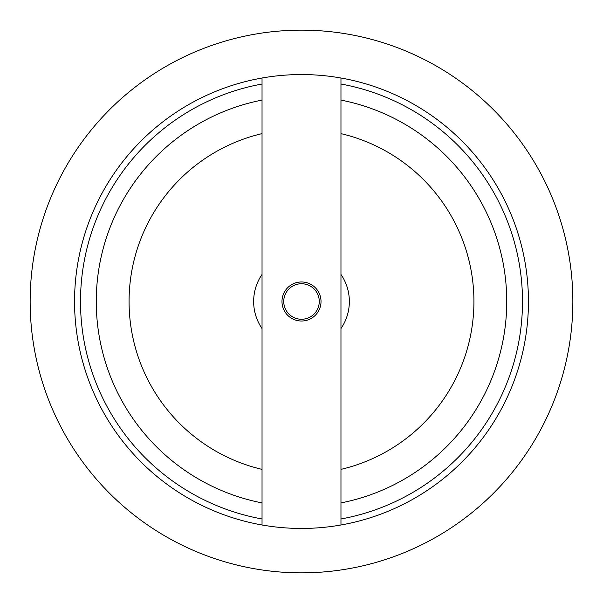 <?xml version="1.0" encoding="UTF-8"?>
<svg xmlns="http://www.w3.org/2000/svg" width="603" height="603" viewBox="0 0 603 603"><rect width="100%" height="100%" fill="white"/><g stroke="black" fill="none" stroke-linecap="round" stroke-linejoin="round"><path stroke-width="0.9" d="M262.034 524.987L262.034 78.013M340.966 78.013L340.966 524.987M320.502 305.97A19.522 19.522 0 0 0 295.869 282.807A19.522 19.522 0 0 0 288.128 315.716A19.522 19.522 0 0 0 320.502 305.97M340.966 518.972A221.03 221.03 0 0 0 340.966 84.028M318.791 305.57A17.758 17.758 0 0 1 289.334 314.434A17.758 17.758 0 0 1 296.382 284.495A17.758 17.758 0 0 1 318.791 305.57M340.966 502.91A205.239 205.239 0 0 0 340.966 100.09M262.034 100.09A205.239 205.239 0 0 0 262.034 502.91M340.966 469.375A172.458 172.458 0 0 0 340.966 133.625M262.034 133.625A172.458 172.458 0 0 0 262.034 469.375M348.082 312.467A47.856 47.856 0 0 0 340.966 274.44A47.856 47.856 0 0 1 340.966 328.56A47.856 47.856 0 0 0 348.082 312.467M262.034 274.44A47.856 47.856 0 0 0 262.034 328.56A47.856 47.856 0 0 1 262.034 274.44M30.15 301.5A271.35 271.35 0 0 0 437.175 536.497A271.35 271.35 0 0 0 437.175 66.503A271.35 271.35 0 0 0 30.15 301.5M74.553 301.5A226.947 226.947 0 0 0 414.977 498.04A226.947 226.947 0 0 0 414.977 104.96A226.947 226.947 0 0 0 74.553 301.5M262.034 84.028A221.03 221.03 0 0 0 262.034 518.972"/></g></svg>
